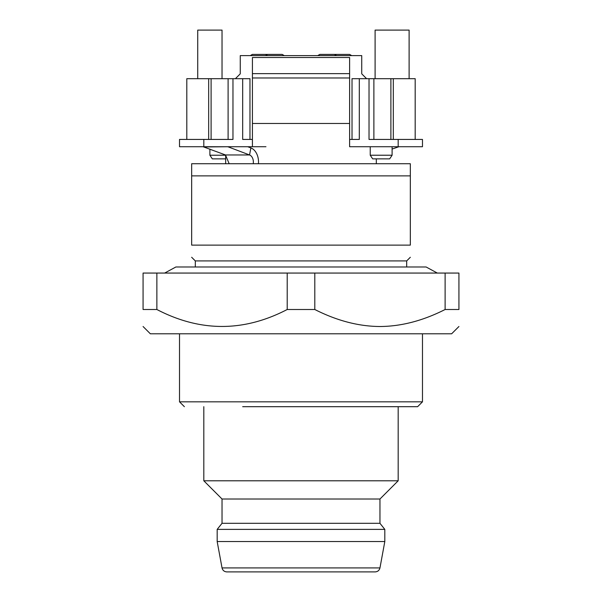 <?xml version="1.0" encoding="UTF-8"?>
<svg xmlns="http://www.w3.org/2000/svg" width="602" height="602" viewBox="0 0 602 602"><rect width="100%" height="100%" fill="white"/><g stroke="black" fill="none" stroke-linecap="round" stroke-linejoin="round"><path stroke-width="0.9" d="M225.675 155.038L225.675 163.729M376.31 158.868L376.31 163.729M249.973 139.431L249.973 78.689L208.668 78.689L208.668 139.431L179.516 139.431L179.516 146.722L265.956 146.722M361.734 73.835L366.595 78.689L361.734 73.835L361.734 55.61L240.258 55.61L240.258 73.835L235.397 78.689L240.258 73.835M208.668 78.689L186.801 78.689L186.801 139.431M398.178 146.722L422.476 146.722L422.476 139.431L398.178 139.431L398.178 146.722L349.611 146.722L349.611 123.47L252.426 123.47L252.426 146.722L252.426 139.431L242.681 139.431L242.681 78.689M415.184 139.431L415.184 78.689L359.304 78.689L359.304 139.431L349.611 139.431M359.304 78.689L352.019 78.689L352.019 139.431M253.224 163.729A7.292 5.155 90 0 0 249.544 154.962L228.459 146.971A7.292 5.155 90 0 0 227.12 146.722M229.166 163.729L225.494 154.962L249.544 154.962L250.883 147.919L247.715 146.722M225.494 154.962L203.07 146.722M228.105 78.689L228.105 139.431L208.668 139.431M228.105 139.431L232.966 139.431L232.966 78.689M392.105 149.048L398.923 146.722M398.178 139.431L393.317 139.431L393.317 78.689M369.026 78.689L369.026 139.431L373.88 139.431L373.88 78.689M393.317 139.431L373.88 139.431M222.033 78.689L222.033 30.1L197.734 30.1L197.734 78.689M409.112 78.689L409.112 30.1L375.099 30.1L375.099 78.689M250.883 147.919A14.576 10.309 -90 0 1 258.446 163.729M252.426 123.47L252.426 77.974L349.611 77.974L349.611 123.47M349.611 77.974L349.611 57.499L252.426 57.499L252.426 73.64L349.611 73.64M252.426 77.974L252.426 73.64M370.238 146.722L370.238 155.226L392.105 155.226L392.105 146.722M209.887 149.048L209.887 155.226L225.675 155.226M370.238 155.226L372.668 158.868L389.675 158.868L392.105 155.226M225.675 158.868L212.318 158.868L209.887 155.226M336.503 55.61L334.403 54.398L319.828 54.398L317.721 55.61M284.272 55.61L282.165 54.398L267.589 54.398L265.482 55.61M267.288 54.413L252.404 54.398L250.297 55.61M351.688 55.61L349.589 54.398L334.704 54.413M156.866 273.06L156.866 309.503L143.073 309.503C143.073 332.101 143.073 332.101 143.073 309.503C143.073 332.101 143.073 332.101 143.073 309.503L143.073 273.06L287.207 273.06L287.207 309.503C243.757 332.101 200.315 332.101 156.866 309.503M445.119 273.06L445.119 309.503L458.927 309.503C458.927 332.093 458.927 332.093 458.927 309.503C458.927 332.093 458.927 332.093 458.927 309.503L458.927 273.06L287.207 273.06M445.119 309.503C422.973 320.731 401.256 326.397 379.96 326.51C358.657 326.397 336.939 320.723 314.801 309.503L314.801 273.06M361.734 245.119L410.331 245.119C410.331 261.125 410.331 261.125 410.331 245.119C410.331 261.125 410.331 261.125 410.331 245.119L410.331 175.874L191.662 175.874L191.662 245.119L361.734 245.119M164.67 273.06L175.874 266.987L195.311 266.987L195.311 260.914L406.681 260.914L410.331 257.265M191.662 245.119C191.662 261.125 191.662 261.125 191.662 245.119C191.662 261.125 191.662 261.125 191.662 245.119M410.331 175.874L410.331 163.729L191.662 163.729L191.662 175.874M242.681 406.689L417.615 406.689L422.476 401.827L179.516 401.827L184.378 406.689M398.178 480.787L379.96 499.013L222.033 499.013L203.815 480.787L398.178 480.787L398.178 406.689M379.96 567.919C379.32 570.395 377.725 571.719 375.181 571.9L226.811 571.9C224.268 571.719 222.672 570.395 222.033 567.919L217.172 541.529L384.813 541.529L379.96 567.919L222.033 567.919M379.96 499.013L379.96 523.311L384.813 529.384L217.172 529.384L217.172 541.529M379.96 523.311L222.033 523.311L217.172 529.384M203.815 480.787L203.815 406.689M406.681 266.987L406.681 260.914M458.927 326.51L451.628 333.801L150.357 333.801L143.073 326.517M314.801 309.503L287.207 309.503M228.504 146.722L204.402 146.971M203.815 146.722L203.815 139.431M390.894 78.689L390.894 139.431M211.099 139.431L211.099 78.689M195.311 260.914L191.654 257.265M384.813 529.384L384.813 541.529M222.033 499.013L222.033 523.311M179.516 333.801L179.516 401.827M422.476 333.801L422.476 401.827M175.874 266.987L426.118 266.987L437.323 273.06"/></g></svg>
